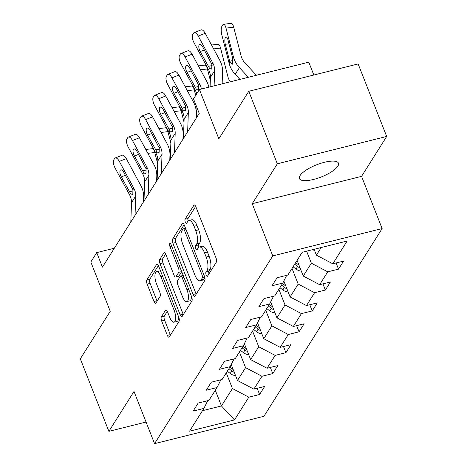 <?xml version="1.0" encoding="UTF-8"?>
<svg xmlns="http://www.w3.org/2000/svg" width="467" height="467" viewBox="0 0 467 467"><rect width="100%" height="100%" fill="white"/><g stroke="black" fill="none" stroke-linecap="round" stroke-linejoin="round"><path stroke-width="0.7" d="M206.169 275.075A2.253 0.835 -104 0 0 207.295 276.336A2.253 0.835 -104 0 0 207.535 276.143L216.326 262.18A3.216 1.191 -104 0 0 216.034 258.017L195.848 206.776A3.216 1.191 -104 0 0 194.237 204.966A3.216 1.191 -104 0 0 193.898 205.241L185.107 219.21A2.253 0.835 -104 0 0 185.311 222.123A2.253 0.835 -104 0 0 186.438 223.384A2.253 0.835 -104 0 0 186.677 223.191L187.816 221.387A10.297 3.806 -104 0 1 188.901 220.506A10.297 3.806 -104 0 1 194.05 226.291L195.731 230.558A10.297 3.806 -104 0 1 196.671 243.873L195.533 245.683A2.253 0.835 -104 0 0 195.737 248.596A2.253 0.835 -104 0 0 196.864 249.863A2.253 0.835 -104 0 0 197.103 249.67L198.242 247.86A10.297 3.806 -104 0 1 199.333 246.979A10.297 3.806 -104 0 1 204.482 252.764L206.163 257.037A10.297 3.806 -104 0 1 207.103 270.352L205.965 272.162A2.253 0.835 -104 0 0 206.169 275.075M337.857 166.153A20.986 6.509 158.5 0 0 338.47 163.187A20.986 6.509 158.5 0 0 320.479 163.421A20.986 6.509 158.5 0 0 300.03 175.61A20.986 6.509 158.5 0 0 299.417 178.575A20.986 6.509 158.5 0 0 317.408 178.341A20.986 6.509 158.5 0 0 337.857 166.153M161.372 316.83A3.216 1.191 -104 0 0 161.664 320.992L167.326 335.37A3.216 1.191 -104 0 0 168.937 337.18A3.216 1.191 -104 0 0 169.276 336.905L179.042 321.395A3.216 1.191 -104 0 0 178.75 317.233L158.564 265.986A3.216 1.191 -104 0 0 156.953 264.182A3.216 1.191 -104 0 0 156.614 264.456L146.848 279.966A3.216 1.191 -104 0 0 147.14 284.129L153.982 301.495A3.216 1.191 -104 0 0 155.593 303.299A3.216 1.191 -104 0 0 155.931 303.025L160.111 296.387A3.216 1.191 -104 0 0 159.819 292.225L156.427 283.615A8.61 3.181 -104 0 1 156.55 271.747A8.61 3.181 -104 0 1 160.852 276.581L174.144 310.316A8.61 3.181 -104 0 1 174.016 322.183A8.61 3.181 -104 0 1 169.714 317.35L167.501 311.728A3.216 1.191 -104 0 0 165.89 309.919A3.216 1.191 -104 0 0 165.552 310.193L161.372 316.83L164.326 316.095A3.216 1.191 -104 0 0 164.623 320.257L170.286 334.629A3.216 1.191 -104 0 0 170.455 335.032M277.334 163.8L252.209 203.705L361.563 176.357L386.688 136.452L277.334 163.8L248.771 91.293L218.842 138.827L199.421 89.524L193.519 98.899L199.228 113.399L102.436 267.124L96.722 252.624L90.82 261.999L110.241 311.302L80.312 358.843L108.875 431.35L146.054 422.051M252.209 203.705L272.775 255.91L154.565 443.65L134 391.445L108.875 431.35M193.069 294.49A3.216 1.191 -104 0 0 194.675 296.3A3.216 1.191 -104 0 0 195.013 296.025L204.78 280.515A3.216 1.191 -104 0 0 204.488 276.353L184.302 225.112A3.216 1.191 -104 0 0 182.696 223.302A3.216 1.191 -104 0 0 182.352 223.576L172.586 239.086A3.216 1.191 -104 0 0 172.883 243.249L193.069 294.49L196.023 293.755A3.216 1.191 -104 0 0 196.193 294.152M191.914 300.952L182.148 316.463A3.216 1.191 -104 0 1 181.803 316.737A3.216 1.191 -104 0 1 180.198 314.933L160.012 263.686A3.216 1.191 -104 0 1 159.72 259.529L163.899 252.886A3.216 1.191 -104 0 1 164.238 252.612A3.216 1.191 -104 0 1 165.849 254.422L174.033 275.203A3.216 1.191 -104 0 0 175.639 277.013A3.216 1.191 -104 0 0 175.983 276.738L178.756 272.331A3.216 1.191 -104 0 0 178.458 268.169L169.935 246.535A2.253 0.835 -104 0 1 169.97 243.43A2.253 0.835 -104 0 1 171.097 244.696L191.616 296.79A3.216 1.191 -104 0 1 191.914 300.952M248.771 91.293L358.125 63.944L386.688 136.452M272.775 255.91L382.129 228.561L263.919 416.301L154.565 443.65M257.177 388.316L259.605 394.475L264.666 386.442L253.879 389.139L261.969 376.285L272.757 373.588L277.818 365.556L267.031 368.253L275.127 355.399L285.915 352.696L290.97 344.664L280.182 347.36L288.279 334.506L299.067 331.809L304.122 323.771L293.334 326.474L301.431 313.614L312.219 310.917L317.28 302.885L306.492 305.581L314.583 292.727L325.371 290.03L330.432 281.992L319.644 284.695L327.735 271.835L338.522 269.138L343.584 261.106L332.796 263.802L347.133 241.036L302.207 252.273L287.87 275.04L277.083 277.737L272.027 285.769L282.815 283.072L286.668 275.337M259.605 394.475L248.818 397.178L234.487 419.938L189.561 431.175L203.892 408.409L193.105 411.106L198.166 403.074L208.953 400.377L217.05 387.522L206.262 390.219L211.317 382.181L222.105 379.484L230.202 366.63L219.414 369.327L224.469 361.295L235.257 358.598L243.354 345.743L232.566 348.44L237.627 340.402L248.415 337.705L256.506 324.851L245.718 327.548L250.779 319.516L261.567 316.819L269.657 303.959L258.87 306.661L263.931 298.623L274.719 295.926L282.815 283.072M239.419 351.995L245.578 367.64L237.487 380.494L231.218 364.587M237.487 380.494L253.879 389.139M245.578 367.64L261.969 376.285M217.05 387.522L220.897 379.788M252.571 331.103L258.736 346.753L250.639 359.608L244.369 343.694M250.639 359.608L267.031 368.253M258.736 346.753L275.127 355.399M230.202 366.63L234.055 358.895M265.723 310.216L271.887 325.861L263.791 338.715L257.527 322.808M263.791 338.715L280.182 347.36M271.887 325.861L288.279 334.506M243.354 345.743L247.206 338.009M278.875 289.324L285.039 304.974L276.943 317.829L270.679 301.916M276.943 317.829L293.334 326.474M285.039 304.974L301.431 313.614M256.506 324.851L260.358 317.116M292.027 268.437L298.191 284.082L290.1 296.936L283.831 281.029M290.1 296.936L306.492 305.581M298.191 284.082L314.583 292.727M269.657 303.959L273.51 296.23M306.609 251.17L311.343 263.19L303.252 276.05L297.088 260.399M303.252 276.05L319.644 284.695M311.343 263.19L327.735 271.835M321.214 247.522L316.404 255.157L314.098 249.296M316.404 255.157L332.796 263.802M313.836 75.018L308.775 62.175L199.421 89.524M361.563 176.357L382.129 228.561M114.339 248.216L96.722 252.624M215.305 390.289L221.463 405.94L232.426 388.532L226.262 372.882M202.456 410.691L221.463 405.94L234.487 419.938M232.426 388.532L248.818 397.178M203.892 408.409L207.745 400.68M336.1 262.979L338.522 269.138M322.942 283.866L325.371 290.03M309.79 304.758L312.219 310.917M296.638 325.645L299.067 331.809M283.487 346.537L285.915 352.696M270.335 367.424L272.757 373.588M208.965 273.872A2.253 0.835 -104 0 1 208.918 271.42L210.057 269.611A10.297 3.806 -104 0 0 209.117 256.295L206.163 257.037M199.333 246.979L202.287 246.243A10.297 3.806 -104 0 1 207.436 252.028L209.117 256.295M188.901 220.506L191.861 219.764A10.297 3.806 -104 0 1 197.004 225.549L198.685 229.822A10.297 3.806 -104 0 1 199.625 243.138L198.493 244.942A2.253 0.835 -104 0 0 198.557 247.457M195.673 206.373L188.061 218.468A2.253 0.835 -104 0 0 188.125 220.979M184.132 224.709L175.545 238.351A3.216 1.191 -104 0 0 175.837 242.507L196.023 293.755M202.299 277.976A2.253 0.835 -104 0 0 202.094 275.063L184.377 230.079A2.253 0.835 -104 0 0 183.251 228.818A2.253 0.835 -104 0 0 183.011 229.011L181.815 230.914A10.297 3.806 -104 0 0 182.755 244.229L194.862 274.975A10.297 3.806 -104 0 0 200.01 280.76A10.297 3.806 -104 0 0 201.102 279.879L202.299 277.976L204.809 277.351M200.01 280.76L202.964 280.025A10.297 3.806 -104 0 0 204.056 279.143L201.102 279.879M204.908 277.789L204.056 279.143M165.674 254.019L162.674 258.788A3.216 1.191 -104 0 0 162.965 262.95L183.152 314.192A3.216 1.191 -104 0 0 183.327 314.595M175.639 277.013L178.598 276.271A3.216 1.191 -104 0 0 178.937 275.997L181.698 271.613M182.527 296.767A8.61 3.181 -104 0 0 186.829 301.606A8.61 3.181 -104 0 0 186.958 289.738L182.276 277.853A3.216 1.191 -104 0 0 180.665 276.044A3.216 1.191 -104 0 0 180.326 276.318L177.553 280.72A3.216 1.191 -104 0 0 177.845 284.882L182.527 296.767M186.829 301.606L189.783 300.865A8.61 3.181 -104 0 0 191.423 296.294M167.326 311.326L164.326 316.095M174.016 322.183L176.97 321.448A8.61 3.181 -104 0 0 178.61 316.877M160.619 271.21A8.61 3.181 -104 0 0 159.504 271.006L156.55 271.747M158.395 265.589L149.802 279.225A3.216 1.191 -104 0 0 150.1 283.387L156.941 300.754A3.216 1.191 -104 0 0 157.11 301.151M256.406 75.269L245.087 63.08A16.398 14.36 -147.8 0 1 241.071 55.847L233.704 27.185L226.016 28.108A6.556 2.148 -96.9 0 0 223.547 24.272A6.556 2.148 -96.9 0 0 222.806 24.844L221.965 26.187A6.556 2.148 -96.9 0 0 221.802 34.803L229.169 63.471L229.951 62.228L229.694 61.364L232.957 60.377M248.38 77.277L239.413 67.622A24.593 21.54 -147.8 0 1 233.383 56.776L226.016 28.108M314.454 250.213A8.692 7.612 -147.8 0 1 312.189 249.775M239.91 79.396L235.193 74.317A24.593 21.54 -147.8 0 1 229.169 63.471M228.993 43.845L225.31 44.289A5.248 1.722 83.1 0 1 225.438 37.395A5.248 1.722 83.1 0 1 226.034 36.94A5.248 1.722 83.1 0 1 228.007 40.004L232.601 58.019L232.619 63.95L232.087 64.388L229.951 62.228M225.31 44.289L229.694 61.364M223.547 24.272L231.241 23.35A6.556 2.148 83.1 0 1 233.704 27.185M210.092 86.856L210.436 77.388A16.398 14.36 32.2 0 0 208.545 69.624L194.027 42.748A6.556 2.662 -111.5 0 1 192.708 34.5L193.548 33.157A6.556 2.662 -111.5 0 1 194.161 32.626A6.556 2.662 -111.5 0 1 198.247 36.052L212.759 62.928L211.855 64.37L211.744 68.777L211.172 69.233L209.455 68.182L200.203 51.568A5.248 2.131 68.5 0 1 199.146 44.966A5.248 2.131 68.5 0 1 199.631 44.54A5.248 2.131 68.5 0 1 202.9 47.284L211.855 64.37M222.134 83.844L222.566 71.836A24.593 21.54 32.2 0 0 219.735 60.185L205.217 33.309L198.247 36.052M214.102 85.852L214.651 70.692A16.398 14.36 32.2 0 0 212.759 62.928M194.161 32.626L201.131 29.882A6.556 2.662 68.5 0 1 205.217 33.309M230.225 81.818A16.398 14.36 -147.8 0 1 227.919 76.74L220.552 48.072L213.641 48.907M222.701 83.698A24.593 21.54 -147.8 0 1 222.175 82.729M301.303 271.099A8.692 7.612 -147.8 0 1 295.985 269.045L293.083 266.762M298.962 265.163A8.692 7.612 -147.8 0 1 298.6 264.894L295.693 262.612M211.545 45.025L218.083 44.242A6.556 2.148 83.1 0 1 220.552 48.072M294.683 264.223L297.59 266.499A8.692 7.612 32.2 0 0 300.048 267.906M210.325 80.353L207.401 68.964L200.489 69.793M288.151 291.992A8.692 7.612 -147.8 0 1 282.833 289.931L279.926 287.654M285.81 286.055A8.692 7.612 -147.8 0 1 285.448 285.781L282.541 283.504M198.393 65.917L204.931 65.129A6.556 2.148 83.1 0 1 207.401 68.964M281.531 285.109L284.438 287.386A8.692 7.612 32.2 0 0 286.89 288.799M196.584 117.596L196.946 107.597M196.73 93.797A16.398 14.36 32.2 0 0 195.393 90.516L180.875 63.635A6.556 2.662 -111.5 0 1 179.556 55.386L180.396 54.049A6.556 2.662 -111.5 0 1 181.003 53.518A6.556 2.662 -111.5 0 1 185.09 56.939L199.607 83.821L198.697 85.263L198.592 89.67L198.014 90.119L196.298 89.074L187.051 72.455A5.248 2.131 68.5 0 1 185.994 65.859A5.248 2.131 68.5 0 1 186.479 65.433A5.248 2.131 68.5 0 1 189.748 68.17L198.697 85.263M208.877 87.154A24.593 21.54 32.2 0 0 206.577 81.077L192.065 54.201L185.09 56.939M201.359 89.039A16.398 14.36 32.2 0 0 199.607 83.821M181.003 53.518L187.979 50.775A6.556 2.662 68.5 0 1 192.065 54.201M183.432 138.489L184.126 119.167A16.398 14.36 32.2 0 0 182.241 111.403L167.723 84.527A6.556 2.662 -111.5 0 1 166.404 76.279L167.244 74.942A6.556 2.662 -111.5 0 1 167.851 74.405A6.556 2.662 -111.5 0 1 171.938 77.831L186.456 104.707L185.545 106.149L185.44 110.556L184.862 111.012L183.146 109.961L173.893 93.347A5.248 2.131 68.5 0 1 172.837 86.745A5.248 2.131 68.5 0 1 173.327 86.319A5.248 2.131 68.5 0 1 176.596 89.063L185.545 106.149M196.087 118.385L196.263 113.615A24.593 21.54 32.2 0 0 193.426 101.969L178.914 75.088L171.938 77.831M187.646 131.793L188.341 112.477A16.398 14.36 32.2 0 0 186.456 104.707M167.851 74.405L174.827 71.661A6.556 2.662 68.5 0 1 178.914 75.088M195.685 95.449L194.249 89.851L187.331 90.686M274.999 312.884A8.692 7.612 -147.8 0 1 269.681 310.824L266.774 308.547M272.658 306.942A8.692 7.612 -147.8 0 1 272.296 306.673L269.389 304.391M185.241 86.804L191.779 86.021A6.556 2.148 83.1 0 1 194.249 89.851M268.379 306.002L271.28 308.278A8.692 7.612 32.2 0 0 273.738 309.691M184.021 122.132L181.097 110.743L174.179 111.572M261.841 333.771A8.692 7.612 -147.8 0 1 256.529 331.71L253.622 329.433M259.506 327.834A8.692 7.612 -147.8 0 1 259.138 327.56L256.237 325.283M172.084 107.696L178.627 106.908A6.556 2.148 83.1 0 1 181.097 110.743M255.221 326.888L258.128 329.165A8.692 7.612 32.2 0 0 260.586 330.578M170.869 143.025L167.939 131.63L161.027 132.465M248.689 354.663A8.692 7.612 -147.8 0 1 243.377 352.603L240.47 350.326M246.348 348.721A8.692 7.612 -147.8 0 1 245.986 348.452L243.079 346.175M158.932 128.583L165.47 127.8A6.556 2.148 83.1 0 1 167.939 131.63M242.069 347.781L244.977 350.057A8.692 7.612 32.2 0 0 247.434 351.47M170.28 159.375L170.975 140.059A16.398 14.36 32.2 0 0 169.083 132.295L154.571 105.414A6.556 2.662 -111.5 0 1 153.246 97.171L154.092 95.828A6.556 2.662 -111.5 0 1 154.7 95.297A6.556 2.662 -111.5 0 1 158.786 98.718L173.304 125.6L172.393 127.042L172.288 131.449L171.71 131.898L169.994 130.853L160.741 114.234A5.248 2.131 68.5 0 1 159.685 107.638A5.248 2.131 68.5 0 1 160.169 107.212A5.248 2.131 68.5 0 1 163.438 109.949L172.393 127.042M182.936 139.277L183.105 134.502A24.593 21.54 32.2 0 0 180.274 122.856L165.756 95.98L158.786 98.718M174.495 152.68L175.189 133.364A16.398 14.36 32.2 0 0 173.304 125.6M154.7 95.297L161.67 92.554A6.556 2.662 68.5 0 1 165.756 95.98M157.122 180.268L157.823 160.952A16.398 14.36 32.2 0 0 155.931 153.182L141.419 126.306A6.556 2.662 -111.5 0 1 140.094 118.058L140.941 116.721A6.556 2.662 -111.5 0 1 141.548 116.184A6.556 2.662 -111.5 0 1 145.634 119.61L160.146 146.486L159.241 147.928L159.136 152.335L158.558 152.791L156.842 151.74L147.59 135.126A5.248 2.131 68.5 0 1 146.533 128.53A5.248 2.131 68.5 0 1 147.017 128.104A5.248 2.131 68.5 0 1 150.286 130.842L159.241 147.928M169.784 160.163L169.953 155.394A24.593 21.54 32.2 0 0 167.122 143.748L152.604 116.867L145.634 119.61M161.343 173.572L162.037 154.256A16.398 14.36 32.2 0 0 160.146 146.486M141.548 116.184L148.518 113.446A6.556 2.662 68.5 0 1 152.604 116.867M143.97 201.16L144.671 181.838A16.398 14.36 32.2 0 0 142.779 174.074L128.262 147.198A6.556 2.662 -111.5 0 1 126.942 138.95L127.783 137.607A6.556 2.662 -111.5 0 1 128.39 137.076A6.556 2.662 -111.5 0 1 132.476 140.503L146.994 167.379L146.089 168.82L145.978 173.228L145.406 173.683L143.69 172.632L134.438 156.013A5.248 2.131 68.5 0 1 133.381 149.417A5.248 2.131 68.5 0 1 133.866 148.991A5.248 2.131 68.5 0 1 137.135 151.728L146.089 168.82M156.632 181.056L156.801 176.287A24.593 21.54 32.2 0 0 153.97 164.635L139.452 137.759L132.476 140.503M148.185 194.465L148.885 175.143A16.398 14.36 32.2 0 0 146.994 167.379M128.39 137.076L135.366 134.333A6.556 2.662 68.5 0 1 139.452 137.759M157.712 163.911L154.787 152.522L147.876 153.351M235.537 375.55A8.692 7.612 -147.8 0 1 230.219 373.489L227.312 371.212M233.196 369.613A8.692 7.612 -147.8 0 1 232.835 369.339L229.927 367.062M145.78 149.475L152.318 148.687A6.556 2.148 83.1 0 1 154.787 152.522M228.918 368.667L231.825 370.95A8.692 7.612 32.2 0 0 234.282 372.357M130.818 222.047L131.513 202.731A16.398 14.36 32.2 0 0 129.628 194.961L115.11 168.085A6.556 2.662 -111.5 0 1 113.79 159.837L114.631 158.5A6.556 2.662 -111.5 0 1 115.238 157.963A6.556 2.662 -111.5 0 1 119.324 161.389L133.842 188.271L132.932 189.713L132.826 194.114L132.249 194.57L130.532 193.519L121.286 176.905A5.248 2.131 68.5 0 1 120.223 170.309A5.248 2.131 68.5 0 1 120.714 169.883A5.248 2.131 68.5 0 1 123.983 172.621L132.932 189.713M143.474 201.942L143.649 197.173A24.593 21.54 32.2 0 0 140.812 185.527L126.3 158.646L119.324 161.389M135.033 215.351L135.734 196.035A16.398 14.36 32.2 0 0 133.842 188.271M115.238 157.963L122.214 155.225A6.556 2.662 68.5 0 1 126.3 158.646M210.057 269.611L207.103 270.352M207.436 252.028L204.482 252.764M198.493 244.942L195.533 245.683M199.625 243.138L196.671 243.873M198.685 229.822L195.731 230.558M197.004 225.549L194.05 226.291M188.061 218.468L185.107 219.21M194.669 205.048L193.898 205.241M208.918 271.42L205.965 272.162M175.837 242.507L172.883 243.249M175.545 238.351L172.586 239.086M183.122 223.384L182.352 223.576M203.81 274.631L202.094 275.063M186.094 229.653L184.377 230.079M183.152 314.192L180.198 314.933M162.965 262.95L160.012 263.686M162.674 258.788L159.72 259.529M164.67 252.694L163.899 252.886M178.937 275.997L175.983 276.738M181.692 271.596L178.756 272.331M180.174 267.743L178.458 268.169M171.652 246.109L169.935 246.535M188.668 289.307L186.958 289.738M183.986 277.421L182.276 277.853M166.322 310L165.552 310.193M175.855 309.89L174.144 310.316M162.569 276.155L160.852 276.581M156.941 300.754L153.982 301.495M150.1 283.387L147.14 284.129M149.802 279.225L146.848 279.966M157.385 264.264L156.614 264.456M170.286 334.629L167.326 335.37M164.623 320.257L161.664 320.992M235.193 74.317L239.413 67.622M232.601 58.019L233.383 56.776M209.455 68.182L208.545 69.624M214.651 70.692L210.436 77.388M204.336 49.94L200.203 51.568M208.189 66.349L212.123 65.567M295.985 269.045L297.59 266.499M282.833 289.931L284.438 287.386M196.298 89.074L195.393 90.516M191.184 70.832L187.051 72.455M195.031 87.241L198.971 86.459M183.146 109.961L182.241 111.403M188.341 112.477L184.126 119.167M178.032 91.719L173.893 93.347M181.879 108.128L185.819 107.352M269.681 310.824L271.28 308.278M256.529 331.71L258.128 329.165M243.377 352.603L244.977 350.057M169.994 130.853L169.083 132.295M175.189 133.364L170.975 140.059M164.874 112.611L160.741 114.234M168.727 129.02L172.667 128.238M156.842 151.74L155.931 153.182M162.037 154.256L157.823 160.952M151.722 133.498L147.59 135.126M155.575 149.907L159.51 149.131M143.69 172.632L142.779 174.074M148.885 175.143L144.671 181.838M138.571 154.39L134.438 156.013M142.417 170.799L146.358 170.017M230.219 373.489L231.825 370.95M130.532 193.519L129.628 194.961M135.734 196.035L131.513 202.731M125.419 175.277L121.286 176.905M129.266 191.692L133.206 190.91M185.539 228.246L183.251 228.818M183.198 275.407L180.665 276.044"/></g></svg>
